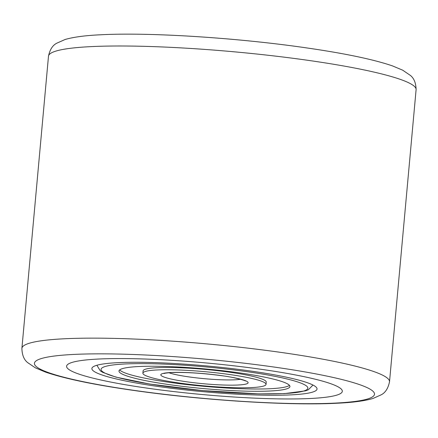 <?xml version="1.0" encoding="UTF-8"?>
<svg xmlns="http://www.w3.org/2000/svg" width="438" height="438" viewBox="0 0 438 438"><rect width="100%" height="100%" fill="white"/><g stroke="black" fill="none" stroke-linecap="round" stroke-linejoin="round"><path stroke-width="0.66" d="M98.709 359.029A138.424 15.899 -174.8 0 0 66.603 366.223A138.424 15.899 -174.8 0 0 156.733 389.459A138.424 15.899 -174.8 0 0 310.208 398.503A138.424 15.899 -174.8 0 0 342.313 391.309A138.424 15.899 -174.8 0 0 252.184 368.073A138.424 15.899 -174.8 0 0 98.709 359.029A138.424 15.899 -174.8 0 0 66.603 366.223A138.424 15.899 -174.8 0 0 156.733 389.459A138.424 15.899 -174.8 0 0 310.208 398.503A138.424 15.899 -174.8 0 0 342.313 391.309A138.424 15.899 -174.8 0 0 252.184 368.073A138.424 15.899 -174.8 0 0 98.709 359.029M290.821 394.884A113.048 12.987 5.2 0 1 159.432 386.672A113.048 12.987 5.2 0 1 92.768 367.093A113.048 12.987 5.2 0 1 118.096 362.648A113.048 12.987 5.2 0 1 237.254 369.239A113.048 12.987 5.2 0 1 316.422 387.449A113.048 12.987 5.2 0 1 290.821 394.884M138.895 366.529A85.821 9.86 -174.8 0 0 118.988 370.986A85.821 9.86 -174.8 0 0 174.871 385.396A85.821 9.86 -174.8 0 0 270.027 391.003A85.821 9.86 -174.8 0 0 289.929 386.546A85.821 9.86 -174.8 0 0 234.051 372.136A85.821 9.86 -174.8 0 0 138.895 366.529M251.697 387.581A61.829 7.101 -174.8 0 0 266.036 384.372A61.829 7.101 -174.8 0 0 225.778 373.992A61.829 7.101 -174.8 0 0 157.226 369.951A61.829 7.101 -174.8 0 0 142.887 373.16A61.829 7.101 -174.8 0 0 183.144 383.54A61.829 7.101 -174.8 0 0 251.697 387.581M266.036 384.372L266.244 382.089A61.829 7.101 -174.8 0 0 225.986 371.709A61.829 7.101 -174.8 0 0 157.434 367.668A61.829 7.101 -174.8 0 0 143.095 370.882L142.887 373.16M119.673 369.896A85.821 9.86 -174.8 0 0 179.799 383.721A85.821 9.86 -174.8 0 0 270.235 388.72A85.821 9.86 -174.8 0 0 289.452 385.352M334.884 403.113A170.721 19.611 -174.8 0 0 313.548 373.455A170.721 19.611 -174.8 0 0 74.033 354.419A170.721 19.611 -174.8 0 0 95.374 384.077A170.721 19.611 -174.8 0 0 334.884 403.113M64.709 338.755A184.568 21.199 5.2 0 1 269.343 350.816A184.568 21.199 5.2 0 1 389.513 381.799C388.156 388.298 385.418 392.623 381.29 394.769L372.902 398.503C364.356 400.984 352.327 402.566 336.806 403.245C288.341 405.807 200.401 400.151 132.03 390.187C93.299 384.613 64.463 378.58 45.514 372.097L35.33 367.827L27.682 362.62C23.997 359.768 22.07 355.01 21.9 348.341A184.568 21.199 5.2 0 1 64.709 338.755M48.487 56.201C49.844 49.702 52.582 45.377 56.71 43.231L65.098 39.497C73.644 37.016 85.673 35.434 101.194 34.755C149.659 32.193 237.599 37.849 305.97 47.813C344.701 53.387 373.537 59.42 392.486 65.903L402.67 70.173L410.318 75.38C414.003 78.232 415.93 82.99 416.1 89.659A184.568 21.199 -174.8 0 0 295.929 58.67A184.568 21.199 -174.8 0 0 91.296 46.609A184.568 21.199 -174.8 0 0 48.487 56.201L21.9 348.341M283.775 393.57A103.817 11.925 -174.8 0 0 270.793 375.536A103.817 11.925 -174.8 0 0 125.148 363.962A103.817 11.925 -174.8 0 0 138.123 381.996A103.817 11.925 -174.8 0 0 283.775 393.57M168.909 372.738A39.223 4.506 -174.8 0 0 234.839 379.795A39.223 4.506 -174.8 0 0 240.517 379.253M237.949 385.018A43.833 5.037 -174.8 0 0 232.469 377.403A43.833 5.037 -174.8 0 0 170.973 372.514A43.833 5.037 -174.8 0 0 176.454 380.129A43.833 5.037 -174.8 0 0 237.949 385.018M416.1 89.659L389.513 381.799M312.716 384.903L312.535 385.517L308.308 389.793L305.615 390.838L284.41 393.614L259.077 393.882L202.356 390.581L149.714 384.049L116.081 377.156L102.788 372.382L100.329 370.86L96.875 365.265M164.086 373.515C163.954 373.718 163.15 373.138 171.614 372.557C185.707 372.092 202.509 373.154 222.017 375.749C236.191 377.446 247.415 381.312 245.121 380.89"/></g></svg>
